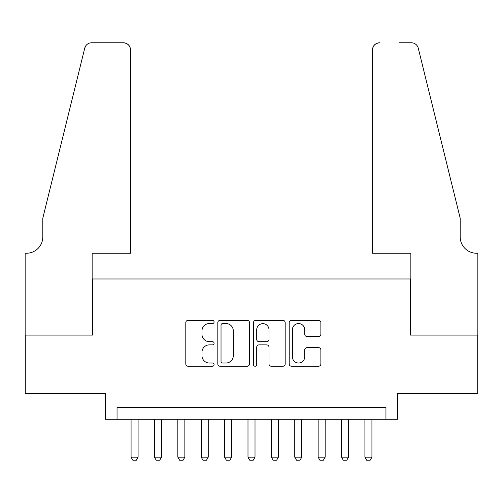 <?xml version="1.0" encoding="UTF-8"?>
<svg xmlns="http://www.w3.org/2000/svg" width="503" height="503" viewBox="0 0 503 503"><rect width="100%" height="100%" fill="white"/><g stroke="black" fill="none" stroke-linecap="round" stroke-linejoin="round"><path stroke-width="0.75" d="M214.089 321.933A1.61 1.61 0 0 0 212.48 320.329L188.097 320.329A2.295 2.295 0 0 0 185.802 322.624L185.802 363.939A2.295 2.295 0 0 0 188.097 366.234L212.48 366.234A1.61 1.61 0 0 0 214.089 364.625A1.61 1.61 0 0 0 212.48 363.015L209.323 363.015A7.344 7.344 0 0 1 201.98 355.671L201.98 352.232A7.344 7.344 0 0 1 209.323 344.888L212.48 344.888A1.61 1.61 0 0 0 214.089 343.279A1.61 1.61 0 0 0 212.48 341.675L209.323 341.675A7.344 7.344 0 0 1 201.98 334.325L201.98 330.886A7.344 7.344 0 0 1 209.323 323.542L212.48 323.542A1.61 1.61 0 0 0 214.089 321.933M318.575 336.507A2.295 2.295 0 0 0 320.876 334.212L320.876 322.624A2.295 2.295 0 0 0 318.575 320.329L291.495 320.329A2.295 2.295 0 0 0 289.2 322.624L289.2 363.939A2.295 2.295 0 0 0 291.495 366.234L318.575 366.234A2.295 2.295 0 0 0 320.876 363.939L320.876 349.937A2.295 2.295 0 0 0 318.575 347.642L306.987 347.642A2.295 2.295 0 0 0 304.692 349.937L304.692 356.879A6.137 6.137 0 0 1 298.549 363.015A6.137 6.137 0 0 1 292.413 356.879L292.413 329.679A6.137 6.137 0 0 1 298.549 323.542A6.137 6.137 0 0 1 304.692 329.679L304.692 334.212A2.295 2.295 0 0 0 306.987 336.507L318.575 336.507M385.952 419.276L397.647 419.276L397.647 393.553L477.731 393.553L477.731 335.092L410.505 335.092L410.505 278.976L92.495 278.976L92.495 335.092L25.269 335.092L25.269 393.553L105.353 393.553L105.353 419.276L385.952 419.276L385.952 407.581L117.048 407.581L117.048 419.276M249.494 322.624A2.295 2.295 0 0 0 247.199 320.329L220.113 320.329A2.295 2.295 0 0 0 217.818 322.624L217.818 363.939A2.295 2.295 0 0 0 220.113 366.234L247.199 366.234A2.295 2.295 0 0 0 249.494 363.939L249.494 322.624M255.801 320.329L282.887 320.329A2.295 2.295 0 0 1 285.182 322.624L285.182 363.939A2.295 2.295 0 0 1 282.887 366.234L271.299 366.234A2.295 2.295 0 0 1 268.998 363.939L268.998 347.183A2.295 2.295 0 0 0 266.703 344.888L259.02 344.888A2.295 2.295 0 0 0 256.719 347.183L256.719 364.625A1.61 1.61 0 0 1 255.115 366.234A1.61 1.61 0 0 1 253.506 364.625L253.506 322.624A2.295 2.295 0 0 1 255.801 320.329M222.64 323.542A1.61 1.61 0 0 0 221.031 325.145L221.031 361.412A1.61 1.61 0 0 0 222.64 363.015L225.966 363.015A7.344 7.344 0 0 0 233.31 355.671L233.31 330.886A7.344 7.344 0 0 0 225.966 323.542L222.64 323.542M268.998 329.792A6.137 6.137 0 0 0 262.862 323.655A6.137 6.137 0 0 0 256.719 329.792L256.719 339.38A2.295 2.295 0 0 0 259.02 341.675L266.703 341.675A2.295 2.295 0 0 0 268.998 339.38L268.998 329.792M131.076 419.276L131.076 457.158L138.092 457.158L138.092 419.276M138.092 457.158L136.338 460.195L132.83 460.195L131.076 457.158M130.491 253.254L130.491 49.822A7.017 7.017 0 0 0 123.474 42.805L91.559 42.805A7.017 7.017 0 0 0 84.749 48.137L42.805 218.176L42.805 236.888A16.366 16.366 0 0 1 26.439 253.254L25.15 253.254L25.15 335.092L92.143 335.092L92.143 253.254L130.491 253.254L130.491 49.822C130.044 45.591 127.705 43.252 123.474 42.805L104.071 42.805M84.749 48.137C86.529 44.295 86.529 44.295 84.749 48.137L85.736 45.911M42.805 236.888A16.366 16.366 0 0 1 26.439 253.254M372.509 253.254L372.509 49.822L372.509 253.254L410.857 253.254L410.857 335.092L477.85 335.092L477.85 253.254L476.561 253.254A16.366 16.366 0 0 1 460.195 236.888A16.366 16.366 0 0 0 476.561 253.254M447.337 166.04L418.251 48.137L460.195 218.176L460.195 236.888M398.929 42.805L411.441 42.805A7.017 7.017 0 0 1 418.251 48.137C416.471 44.295 416.471 44.295 418.251 48.137C416.471 44.295 416.471 44.295 418.251 48.137M379.526 42.805A7.017 7.017 0 0 0 372.509 49.822C372.956 45.591 375.295 43.252 379.526 42.805M154.459 419.276L154.459 457.158L161.476 457.158L161.476 419.276M161.476 457.158L159.721 460.195L156.213 460.195L154.459 457.158M177.842 419.276L177.842 457.158L184.859 457.158L184.859 419.276M184.859 457.158L183.105 460.195L179.596 460.195L177.842 457.158M201.225 419.276L201.225 457.158L208.242 457.158L208.242 419.276M208.242 457.158L206.488 460.195L202.979 460.195L201.225 457.158M224.608 419.276L224.608 457.158L231.625 457.158L231.625 419.276M231.625 457.158L229.871 460.195L226.363 460.195L224.608 457.158M247.992 419.276L247.992 457.158L255.008 457.158L255.008 419.276M255.008 457.158L253.254 460.195L249.746 460.195L247.992 457.158M271.375 419.276L271.375 457.158L278.392 457.158L278.392 419.276M278.392 457.158L276.637 460.195L273.129 460.195L271.375 457.158M294.758 419.276L294.758 457.158L301.775 457.158L301.775 419.276M301.775 457.158L300.021 460.195L296.512 460.195L294.758 457.158M318.141 419.276L318.141 457.158L325.158 457.158L325.158 419.276M325.158 457.158L323.404 460.195L319.895 460.195L318.141 457.158M341.524 419.276L341.524 457.158L348.541 457.158L348.541 419.276M348.541 457.158L346.787 460.195L343.279 460.195L341.524 457.158M364.908 419.276L364.908 457.158L371.924 457.158L371.924 419.276M371.924 457.158L370.17 460.195L366.662 460.195L364.908 457.158"/></g></svg>
